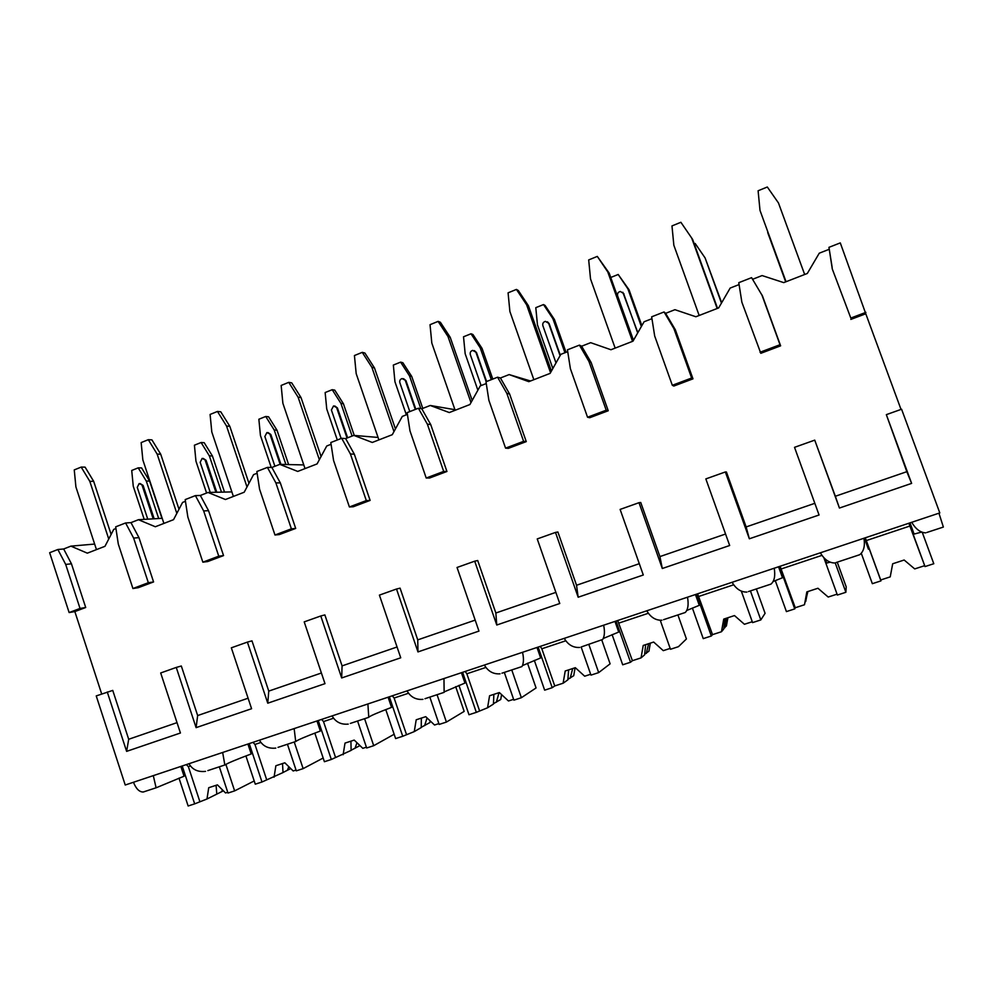 <?xml version="1.0" encoding="UTF-8"?>
<svg xmlns="http://www.w3.org/2000/svg" width="993" height="993" viewBox="0 0 993 993"><rect width="100%" height="100%" fill="white"/><g stroke="black" fill="none" stroke-linecap="round" stroke-linejoin="round"><path stroke-width="1.49" d="M177.015 722.643L128.693 739.264L112.755 690.408L96.234 695.919L125.23 785.016L939.8 512.909L901.582 409.215L886.339 414.652L911.624 483.392L839.433 508.044L814.732 440.135L835.349 496.264L906.82 471.687L911.624 483.392M133.459 782.261C136.091 788.814 139.355 792.066 143.253 792.004L144.27 791.706M69.125 612.557L80.036 608.448L65.699 564.434L57.867 549.501L49.65 552.716L69.125 612.557L74.847 611.576L101.683 693.97M906.82 471.687L886.339 414.652M814.831 503.314L746.14 526.935L726.417 471.998L725.349 471.96L749.343 538.789L819.064 514.995L794.524 447.334L814.732 440.135M725.56 534.023L659.923 556.589L640.746 502.495L638.995 502.694L662.306 568.505L729.669 545.505L705.837 478.911L725.349 471.96M639.293 563.689L576.536 585.262L557.892 531.987L555.484 532.422L578.162 597.227L643.29 574.997L620.116 509.421L638.995 502.694M555.881 592.374L495.855 613.004L477.707 560.524L474.704 561.182L496.761 625.019L559.767 603.508L537.238 538.926L555.484 532.422M475.175 620.116L417.743 639.877L400.08 588.154L396.505 589.023L417.966 651.917L478.961 631.089L457.041 567.475L474.704 561.182M397.063 646.989L342.076 665.893L324.872 614.915L320.776 615.983L341.679 677.958L400.738 657.8L379.4 595.117L396.505 589.023M321.397 673.006L268.755 691.103L251.986 640.857L247.394 642.099L267.762 703.193L324.984 683.656L304.206 621.879L320.776 615.983M248.089 698.216L197.657 715.556L181.322 666.005L176.257 667.433L196.105 727.646L251.589 708.717L231.332 647.821L247.394 642.099M107.269 691.984L126.62 751.366L180.428 733.008L160.692 672.969L176.257 667.433M832.295 268.991L850.815 318.045L832.295 268.991L828.944 247.344L832.122 267.191M126.62 751.366L128.693 739.264M57.867 549.501L63.676 548.98L70.9 546.138L87.322 553.163L104.973 546.311L113.748 529.368L115.945 528.512M132.925 588.526L148.342 582.717L133.633 538.082L125.59 522.963L115.684 526.836L118.291 544.027L132.925 588.526L138.263 587.695L153.58 581.935L138.97 537.635L130.977 522.628L138.437 519.711L155.33 526.749L173.527 519.674L182.575 502.421L185.455 501.304M202.857 562.175L218.758 556.179L203.664 510.923L195.398 495.606L185.194 499.603L187.851 517.055L202.857 562.175L207.748 561.541L223.549 555.596L208.555 510.675L200.35 495.47L208.033 492.466L225.436 499.516L244.191 492.23L253.55 474.642L257.125 473.239M274.974 535.004L291.383 528.822L275.893 482.908L267.402 467.393L256.864 471.514L259.583 489.239L274.974 535.004L279.393 534.557L295.691 528.425L280.311 482.871L271.871 467.467L279.803 464.364L297.726 471.427L317.077 463.917L326.747 445.994L331.091 444.293M349.399 506.964L366.318 500.584L350.417 454L341.679 438.285L330.818 442.543L333.586 460.529L349.399 506.964L353.309 506.74L370.116 500.41L354.327 454.186L345.651 438.583L353.831 435.393L372.301 442.456L392.272 434.698L402.289 416.415L407.428 414.404M426.208 478.018L443.697 471.439L427.362 424.16L418.376 408.235L407.142 412.629L409.985 430.912L426.208 478.018L429.584 478.018L446.937 471.476L430.726 424.582L421.802 408.781L430.242 405.479L449.295 412.554L469.912 404.536L480.264 385.892L486.26 383.546M505.561 448.128L523.609 441.326L506.827 393.34L497.58 377.203L485.987 381.746L488.879 400.303L505.561 448.128L508.342 448.364L526.265 441.612L509.608 394.022L500.422 377.998L509.148 374.584L528.797 381.66L550.097 373.393L560.822 354.352L567.723 351.659M587.546 417.234L606.214 410.196L588.961 361.489L579.428 345.13L567.437 349.821L570.392 368.688L587.546 417.234L589.705 417.73L608.237 410.754L591.108 362.445L581.65 346.209L590.661 342.672L610.956 349.747L632.963 341.195L644.085 321.769L651.954 318.691M672.323 385.296L691.637 378.023L673.875 328.559L664.056 311.963L651.656 316.817L654.685 336.006L672.323 385.296L673.825 386.054L692.977 378.842L675.364 329.8L665.62 313.341L674.93 309.692L695.882 316.755L718.659 307.917L730.178 288.057L739.077 284.581M760.812 353.309L780.622 345.837L762.5 296.038L751.602 277.655L738.78 282.682L741.87 302.195L760.812 353.309M752.582 279.294L762.09 275.57L783.75 282.62L807.309 273.472L819.262 253.19L829.155 249.317M850.827 319.411L865.784 313.776L901.023 409.414M74.847 611.576L85.708 607.493L71.446 563.801L63.676 548.98M94.633 544.065L70.9 546.138M909.985 522.864L914.106 534.073L921.765 532.049M926.928 532.447L943.263 527.097M825.257 559.196L826.66 563.081L830.185 562.137M836.156 562.522L859.715 554.715C863.773 551.475 865.176 545.976 863.935 538.256M859.715 554.715L858.461 555.124M748.412 591.58L770.99 584.095C774.403 581.104 775.471 575.803 774.217 568.219M773.013 581.575L782.484 577.727L778.537 566.78M663.56 619.682L685.22 612.507C688.012 609.739 688.782 604.638 687.516 597.178M685.207 612.507L684.425 612.768M686.647 610.521L699.283 605.32L695.448 594.534M581.451 646.877L602.689 639.455C604.6 636.314 604.936 631.56 603.657 625.193M603.161 638.524L618.713 632.057L614.977 621.419M501.961 673.192L521.908 666.588L522.541 665.322C523.745 662.058 523.745 657.714 522.529 652.302M522.43 665.608L540.639 657.949L537.002 647.461M424.979 698.7L444.132 692.357L443.97 678.542M444.343 691.823L464.96 683.047L461.41 672.708M350.355 723.413L368.763 717.318L367.894 703.95M368.775 717.194C370.352 715.804 377.936 712.54 391.552 707.388L388.102 697.198M278.015 747.369L295.703 741.51L294.151 728.577M295.703 741.51L295.777 741.523C297.304 740.108 305.496 736.607 320.342 731.022L316.966 720.968M207.835 770.605L224.84 764.982L222.668 752.458M224.84 764.982L225.026 764.958C227.409 763.269 236.135 759.608 251.204 753.948L247.902 744.03M143.253 792.004L156.373 787.697L184.053 776.216L180.838 766.435M868.441 549.216L864.382 538.094M189.005 763.704C192.419 769.662 197.93 772.219 205.539 771.375M938.944 513.195L943.35 527.01M911.686 522.293C915.769 529.145 920.449 532.67 925.712 532.856M820.355 552.803C824.351 559.543 829.155 562.932 834.778 562.981M770.258 584.393L770.99 584.095M732.102 582.283C736.024 588.911 740.952 592.176 746.885 592.089M646.791 610.782C650.626 617.311 655.665 620.464 661.897 620.228M564.26 638.35C568.021 644.78 573.147 647.808 579.664 647.461M484.385 665.037C488.072 671.355 493.298 674.297 500.062 673.825M407.043 690.88C410.643 697.098 415.955 699.928 422.956 699.357M332.096 715.903C335.634 722.048 341.021 724.778 348.245 724.108M259.458 740.17C262.922 746.215 268.371 748.859 275.806 748.101M156.087 787.747L153.307 775.632M828.944 247.344L840.289 242.9L865.784 313.776M850.815 318.045L865.896 312.361M760.03 352.242L780.014 344.72L780.622 345.837M691.637 378.023L692.977 378.842M606.214 410.196L608.237 410.754M523.609 441.326L526.265 441.612M443.697 471.439L446.937 471.476M366.318 500.584L370.116 500.41M291.383 528.822L295.691 528.425M218.758 556.179L223.549 555.596M148.342 582.717L153.58 581.935M80.036 608.448L85.708 607.493M761.73 294.487L780.014 344.72M664.056 311.963L665.62 313.341M579.428 345.13L581.65 346.209M530.523 380.989L509.148 374.584M497.58 377.203L500.422 377.998M454.931 409.687L430.242 405.479M418.376 408.235L421.802 408.781M378.06 437.441L353.831 435.393M341.679 438.285L345.651 438.583M303.771 464.923L279.803 464.364M267.402 467.393L271.871 467.467M231.865 491.907L208.033 492.466M195.398 495.606L200.35 495.47M162.194 518.309L138.437 519.711M125.59 522.963L130.977 522.628M785.686 281.875L767.825 232.896L785.711 281.863M767.688 231.555L767.825 232.896M760.005 210.429L786.046 281.739L760.005 210.429L758.106 190.768L767.316 187.007L778.462 202.957L804.665 274.502M721.439 303.113L705.104 257.932L721.663 302.728M705.104 257.932L695.162 243.459L694.231 243.844M699.171 315.489L673.85 245.246L671.976 225.92L680.888 222.283L692.63 239.412L717.542 308.339M717.169 308.488L691.699 238.035M839.433 508.044L835.349 496.264M749.343 538.789L746.14 526.935M673.875 328.559L675.364 329.8M641.354 326.536L627.861 288.777L618.192 274.478L629.028 289.757L641.863 325.654M627.861 288.777L629.028 289.757M610.732 277.481L618.192 274.478M637.841 332.68L622.81 292.265M615.151 348.121L590.525 278.934L588.688 259.93L597.302 256.405L609.181 273.112L633.273 340.649M632.553 341.356L607.79 271.958L609.181 273.112M607.79 271.958L597.302 256.405M633.472 340.314L617.609 295.864C617.162 293.543 618.08 292.079 620.377 291.47L623.939 293.754M637.692 332.94L623.592 293.481M662.306 568.505L659.923 556.589M588.961 361.489L591.108 362.445M564.943 352.751L552.915 318.703L543.506 304.566L545.083 305.447L554.442 319.51L566.035 352.316M552.915 318.703L554.442 319.51M552.84 368.515L537.461 324.872L535.798 307.669L543.506 304.566M560.313 355.271L549.117 323.569L547.428 321.782M533.849 379.698L509.893 311.529L508.081 292.823L516.422 289.422L518.284 290.465L528.413 305.732L551.425 371.034M550.519 372.648L526.613 304.777L528.413 305.732M526.613 304.777L516.422 289.422M556.006 362.917L542.861 325.667C542.414 323.433 543.27 322.005 545.43 321.372L549.117 323.569M560.077 355.68L548.67 323.346M578.162 597.227L576.536 585.262M506.827 393.34L509.608 394.022M491.312 379.649L480.178 347.749L471.005 333.772L472.929 334.492L482.052 348.394L492.764 379.078M480.178 347.749L482.052 348.394M477.881 390.199L465.171 353.731L463.52 336.788L471.005 333.772M486.595 381.498L476.491 352.527L474.369 350.603M455.142 410.283L431.818 343.081L430.031 324.686L438.112 321.384L440.371 322.241L450.214 337.31L472.184 400.44M470.992 402.599L448.004 336.54L450.214 337.31M448.004 336.54L438.112 321.384M481.108 385.569L470.31 354.588C469.863 352.441 470.67 351.038 472.718 350.392L476.491 352.527M486.173 381.66L475.945 352.341M496.761 625.019L495.855 613.004M427.362 424.16L430.726 424.582M420.821 408.619L409.538 375.95L400.613 362.135L402.848 362.706L411.735 376.459L422.77 408.396M409.538 375.95L411.735 376.459M406.348 414.826L394.953 381.771L393.34 365.064L400.613 362.135M415.831 409.228L405.963 380.642L403.543 378.681M378.904 439.899L356.189 373.653L354.427 355.544L362.259 352.354L364.89 353.024L374.46 367.906L395.437 428.914M393.973 431.595L371.879 367.323L374.46 367.906M371.879 367.323L362.259 352.354M409.811 411.586L399.844 382.677C399.409 380.592 400.167 379.227 402.115 378.569L405.963 380.642M415.31 409.439L405.318 380.493M417.966 651.917L417.743 639.877M350.417 454L354.327 454.186M352.081 436.076L340.909 403.357L332.208 389.69L334.753 390.125L343.404 403.717L354.24 435.418M340.909 403.357L343.404 403.717M337.31 439.998L326.747 409.004L325.145 392.545L332.208 389.69M347.637 437.814L337.434 407.949L334.802 405.988M305.025 468.597L282.881 403.295L281.156 385.458L288.74 382.355L291.719 382.864L301.028 397.572L321.062 456.519M319.349 459.709L298.086 397.15L301.028 397.572M298.086 397.15L288.74 382.355M341.12 438.496L331.389 409.972L333.549 405.938L337.434 407.949M347.029 438.05L336.714 407.85M341.679 677.958L342.076 665.893M275.893 482.908L280.311 482.871M285.885 464.513L274.205 429.981L265.727 416.477L268.557 416.775L276.997 430.205L288.615 464.575M274.205 429.981L276.997 430.205M271.226 467.455L260.439 435.48L258.863 419.245L265.727 416.477M280.945 464.389L270.841 434.5L268.06 432.563M233.38 496.426L211.807 432.017L210.094 414.453L217.455 411.45L220.756 411.797L229.817 426.332L248.958 483.281M246.996 486.955L226.553 426.059L229.817 426.332M226.553 426.059L217.455 411.45M274.912 466.276L264.858 436.498L266.918 432.551L270.841 434.5M280.15 464.376L270.034 434.438M267.762 703.193L268.755 691.103M203.664 510.923L208.555 510.675M221.489 492.156L209.362 455.874L201.095 442.518L204.186 442.692L212.415 455.973L224.505 492.081M209.362 455.874L212.415 455.973M206.581 493.024L195.969 461.224L194.405 445.212L201.095 442.518M216.772 492.255L206.085 460.305L203.193 458.406M163.895 523.423L142.843 459.896L141.155 442.593L148.305 439.688L151.917 439.874L160.729 454.235L179.001 509.248M176.828 513.381L157.155 454.111L160.729 454.235M157.155 454.111L148.305 439.688M210.243 492.404L200.176 462.291L202.138 458.406L206.085 460.305M215.903 492.28L205.203 460.28M196.105 727.646L197.657 715.556M133.633 538.082L138.97 537.635M65.699 564.434L71.446 563.801M158.681 518.507L146.281 481.059L138.213 467.852L141.565 467.902L149.595 481.046L161.946 518.321M146.281 481.059L149.595 481.046M144.196 519.364L133.261 486.26L131.721 470.471L138.213 467.852M154.151 518.78L143.104 485.416L140.137 483.541M96.458 549.613L75.915 486.955L74.252 469.912L81.19 467.082L85.088 467.132L93.677 481.32L111.129 534.433M108.746 539.013L89.804 481.332L93.677 481.32M89.804 481.332L81.19 467.082M147.758 519.153L137.257 487.377L139.132 483.566L143.104 485.416M153.207 518.83L142.148 485.416M823.979 558.054L837.384 595.043L845.875 592.287L835.212 562.894M779.468 566.457L794.748 608.895L786.419 611.601L775.272 580.607M794.748 608.895L795.256 607.753L804.479 604.749L807.197 591.766M805.472 601.621L807.868 591.555M804.479 604.749L806.837 591.89L817.947 588.253L828.187 597.041L837.062 594.162M837.248 562.162L846.21 586.888L845.875 592.287M805.72 601.497L807.619 591.629M795.256 607.753L780.101 566.258M821.782 555.422L781.28 568.927M741.299 591.071L752.582 622.599L760.812 619.93L750.423 590.909M696.453 594.199L711.311 636.004L703.243 638.623L692.382 608.039M711.311 636.004L712.527 634.639L721.464 631.734L723.674 629.14L725.163 618.627M723.76 628.346L726.417 625.925L727.894 617.733M721.464 631.734L723.736 619.098L734.485 615.573L744.415 624.274L752.272 621.73M756.343 588.948L765.082 613.326L760.812 619.93M724.766 627.861L726.888 618.068M712.527 634.639L697.607 593.814M733.517 584.852L698.935 596.396M660.258 620.315L670.486 649.273L678.455 646.679L686.424 638.958L677.909 614.928M616.045 621.059L630.518 662.257L622.698 664.801L612.11 634.626M630.518 662.257L632.404 660.693L641.044 657.887L644.569 654.884L645.686 644.656M644.606 654.25L648.925 651.185L650.341 643.129M641.044 657.887L643.228 645.45L653.655 642.049L663.287 650.651L670.176 648.417M646.294 653.419L648.628 643.687M632.404 660.693L617.696 620.501M648.181 613.314L619.148 622.996M581.141 647.002L590.959 675.116L598.68 672.609L588.824 644.432M538.132 647.088L552.22 687.69L544.648 690.16L534.333 660.382M552.22 687.69L554.739 685.94L563.118 683.221L567.859 679.857L568.617 669.878M567.859 679.349L573.731 675.687L575.096 667.768M563.118 683.221L565.216 670.995L575.319 667.693L584.678 676.208L590.661 674.259M601.832 640.175L610.112 663.833L598.68 672.609M570.193 678.194L572.7 668.55M554.739 685.94L541.83 648.777L540.242 646.381M565.638 640.833L541.83 648.777M504.32 672.422L513.89 700.152L521.362 697.719L511.767 669.952M462.601 672.311L476.33 712.353L468.994 714.737L458.927 685.369M476.33 712.353L487.563 707.786L493.447 704.074L493.869 694.355M493.422 703.702L500.745 699.482L501.564 694.591M487.563 707.786L489.574 695.758L499.367 692.555L508.466 700.984L513.592 699.32M527.494 663.2L536.071 687.963L521.362 697.719M496.351 702.25L499.032 692.667M479.433 710.429L466.847 673.775L465.158 671.467M485.751 667.482L466.847 673.775M429.832 697.086L439.154 724.431L446.416 722.072L437.057 694.69M389.343 696.788L402.736 736.272L395.611 738.581L385.781 709.598M402.736 736.272L414.267 731.605L421.231 727.571L421.342 718.1M421.193 727.335L429.87 722.581L430.143 720.856M414.267 731.605L416.204 719.788L425.712 716.673L434.549 725.014L438.869 723.612M455.688 686.647L464.165 711.398L446.416 722.072M424.656 725.585L427.04 717.939M406.373 734.175L394.109 698.029L392.309 695.795M408.384 693.275L394.109 698.029M357.567 721.017L366.665 747.99L373.703 745.693L364.58 718.696M318.256 720.533L331.314 759.471L324.401 761.718L314.818 733.107M331.314 759.471L351.112 750.398L350.926 741.163M351.088 750.261L359.962 745.582M343.131 754.73L345.005 743.099L354.228 740.083L362.817 748.337L366.392 747.17M394.147 734.261L373.703 745.693M355.035 748.263L356.971 742.714M335.473 757.225L323.507 721.576L321.608 719.416M333.425 718.262L323.507 721.576M287.436 744.254L296.299 770.841L303.138 768.632L294.238 741.994M249.243 743.583L261.991 782L255.275 784.172L245.916 755.946M261.991 782L283.005 772.566L282.533 763.555M282.993 772.517L290.726 768.57M274.068 777.184L275.868 765.74L284.83 762.798L293.183 770.965L296.038 770.047M323.159 758.031L303.138 768.632M287.399 770.283L288.814 766.695M266.633 779.604L254.953 744.44L252.954 742.342M260.774 742.491L254.953 744.44M219.329 766.807L227.993 793.047L234.633 790.887L225.87 764.387M182.216 765.975L194.665 803.871L188.136 805.993L179.001 778.115M194.665 803.871L206.991 798.993L223.413 790.825M206.991 798.993L208.716 787.722L217.417 784.867L225.56 792.96L227.732 792.253M254.208 780.957L234.633 790.887M216.077 785.314L216.809 794.102M221.65 791.694L222.457 789.882M199.767 801.339L188.36 766.646L186.274 764.622M190.308 765.988L188.36 766.646M909.091 523.162L925.017 566.569L908.843 523.249M922.224 532.236L933.792 563.726L925.017 566.569M865.238 537.809L880.952 580.893L872.338 583.685L861.279 553.312M880.952 580.893L880.704 579.974L890.225 576.871L892.682 563.776L904.164 560.015L914.714 568.915L924.371 565.774M880.704 579.974L865.3 537.796M909.799 526.079L866.33 540.564"/></g></svg>
